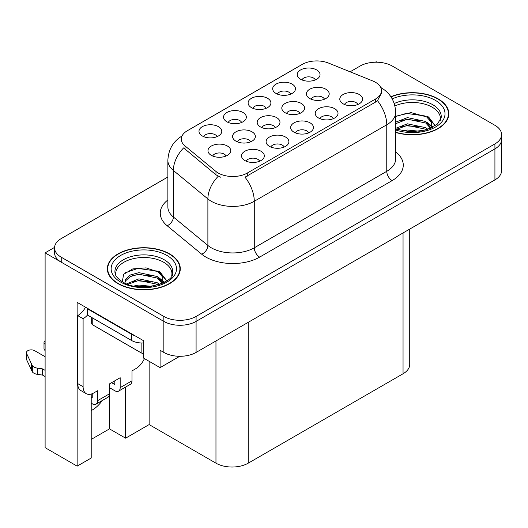 <?xml version="1.0" encoding="UTF-8"?>
<svg xmlns="http://www.w3.org/2000/svg" width="528" height="528" viewBox="0 0 528 528"><rect width="100%" height="100%" fill="white"/><g stroke="black" fill="none" stroke-linecap="round" stroke-linejoin="round"><path stroke-width="0.79" d="M250.655 141.827A6.838 3.947 0 0 0 248.82 139.9A6.838 3.947 0 0 0 242.081 138.904A6.838 3.947 0 0 0 237.31 141.827M252.041 131.835A11.398 6.58 0 0 0 237.435 131.102A11.398 6.58 0 0 0 233.66 139.28A11.398 6.58 0 0 0 235.924 141.141A11.398 6.58 0 0 0 254.305 139.28A11.398 6.58 0 0 0 252.041 131.835M315.308 79.933A6.838 3.947 0 0 0 313.474 78.005A6.838 3.947 0 0 0 306.735 77.009A6.838 3.947 0 0 0 301.97 79.933M316.694 69.94A11.398 6.58 0 0 0 302.095 69.208A11.398 6.58 0 0 0 298.32 77.385A11.398 6.58 0 0 0 300.577 79.246A11.398 6.58 0 0 0 318.958 77.385A11.398 6.58 0 0 0 316.694 69.94M226.043 156.031A6.838 3.947 0 0 0 224.209 154.11A6.838 3.947 0 0 0 217.47 153.107A6.838 3.947 0 0 0 212.705 156.031M227.436 146.045A11.398 6.58 0 0 0 212.83 145.312A11.398 6.58 0 0 0 209.055 153.49A11.398 6.58 0 0 0 211.312 155.351A11.398 6.58 0 0 0 229.693 153.49A11.398 6.58 0 0 0 227.436 146.045M357.859 104.498A6.838 3.947 0 0 0 356.024 102.577A6.838 3.947 0 0 0 349.292 101.574A6.838 3.947 0 0 0 344.52 104.498M359.251 94.512A11.398 6.58 0 0 0 344.645 93.773A11.398 6.58 0 0 0 340.87 101.95A11.398 6.58 0 0 0 343.134 103.811A11.398 6.58 0 0 0 361.508 101.95A11.398 6.58 0 0 0 359.251 94.512M217.054 136.66A6.838 3.947 0 0 0 215.213 134.732A6.838 3.947 0 0 0 208.481 133.736A6.838 3.947 0 0 0 203.709 136.66M218.44 126.667A11.398 6.58 0 0 0 203.834 125.935A11.398 6.58 0 0 0 200.059 134.112A11.398 6.58 0 0 0 202.323 135.973A11.398 6.58 0 0 0 220.704 134.112A11.398 6.58 0 0 0 218.44 126.667M299.864 113.414A6.838 3.947 0 0 0 298.03 111.487A6.838 3.947 0 0 0 291.298 110.491A6.838 3.947 0 0 0 286.526 113.414M301.257 103.422A11.398 6.58 0 0 0 286.651 102.689A11.398 6.58 0 0 0 282.876 110.867A11.398 6.58 0 0 0 285.14 112.728A11.398 6.58 0 0 0 303.521 110.867A11.398 6.58 0 0 0 301.257 103.422M308.735 132.865A6.838 3.947 0 0 0 306.9 130.937A6.838 3.947 0 0 0 300.161 129.941A6.838 3.947 0 0 0 295.39 132.865M310.121 122.872A11.398 6.58 0 0 0 295.515 122.14A11.398 6.58 0 0 0 291.74 130.317A11.398 6.58 0 0 0 294.004 132.178A11.398 6.58 0 0 0 312.385 130.317A11.398 6.58 0 0 0 310.121 122.872M324.476 99.205A6.838 3.947 0 0 0 322.641 97.284A6.838 3.947 0 0 0 315.902 96.281A6.838 3.947 0 0 0 311.131 99.205M325.862 89.219A11.398 6.58 0 0 0 311.256 88.486A11.398 6.58 0 0 0 307.481 96.664A11.398 6.58 0 0 0 309.745 98.525A11.398 6.58 0 0 0 328.126 96.664A11.398 6.58 0 0 0 325.862 89.219M241.613 122.476A6.838 3.947 0 0 0 239.778 120.556A6.838 3.947 0 0 0 233.046 119.552A6.838 3.947 0 0 0 228.274 122.476M243.005 112.49A11.398 6.58 0 0 0 228.4 111.751A11.398 6.58 0 0 0 224.624 119.935A11.398 6.58 0 0 0 226.888 121.796A11.398 6.58 0 0 0 245.263 119.935A11.398 6.58 0 0 0 243.005 112.49M284.17 147.041A6.838 3.947 0 0 0 282.335 145.121A6.838 3.947 0 0 0 275.596 144.118A6.838 3.947 0 0 0 270.824 147.041M285.556 137.056A11.398 6.58 0 0 0 270.95 136.323A11.398 6.58 0 0 0 267.175 144.5A11.398 6.58 0 0 0 269.438 146.362A11.398 6.58 0 0 0 287.819 144.5A11.398 6.58 0 0 0 285.556 137.056M333.3 118.681A6.838 3.947 0 0 0 331.459 116.754A6.838 3.947 0 0 0 324.727 115.757A6.838 3.947 0 0 0 319.955 118.681M334.686 108.689A11.398 6.58 0 0 0 320.08 107.956A11.398 6.58 0 0 0 316.305 116.134A11.398 6.58 0 0 0 318.569 117.995A11.398 6.58 0 0 0 336.95 116.134A11.398 6.58 0 0 0 334.686 108.689M259.604 161.225A6.838 3.947 0 0 0 257.77 159.304A6.838 3.947 0 0 0 251.031 158.301A6.838 3.947 0 0 0 246.259 161.225M260.99 151.239A11.398 6.58 0 0 0 246.385 150.506A11.398 6.58 0 0 0 242.609 158.684A11.398 6.58 0 0 0 244.873 160.545A11.398 6.58 0 0 0 263.254 158.684A11.398 6.58 0 0 0 260.99 151.239M275.26 127.618A6.838 3.947 0 0 0 273.425 125.697A6.838 3.947 0 0 0 266.686 124.694A6.838 3.947 0 0 0 261.921 127.618M276.646 117.632A11.398 6.58 0 0 0 262.046 116.899A11.398 6.58 0 0 0 258.271 125.077A11.398 6.58 0 0 0 260.528 126.938A11.398 6.58 0 0 0 278.909 125.077A11.398 6.58 0 0 0 276.646 117.632M290.743 94.109A6.838 3.947 0 0 0 288.908 92.189A6.838 3.947 0 0 0 282.17 91.186A6.838 3.947 0 0 0 277.405 94.109M292.136 84.124A11.398 6.58 0 0 0 277.53 83.391A11.398 6.58 0 0 0 273.755 91.568A11.398 6.58 0 0 0 276.012 93.43A11.398 6.58 0 0 0 294.393 91.568A11.398 6.58 0 0 0 292.136 84.124M266.178 108.293A6.838 3.947 0 0 0 264.343 106.372A6.838 3.947 0 0 0 257.605 105.369A6.838 3.947 0 0 0 252.839 108.293M267.571 98.307A11.398 6.58 0 0 0 252.965 97.574A11.398 6.58 0 0 0 249.19 105.752A11.398 6.58 0 0 0 251.453 107.613A11.398 6.58 0 0 0 269.828 105.752A11.398 6.58 0 0 0 267.571 98.307M375.487 82.282A20.513 11.847 0 0 0 372.748 80.956L328.508 63.07A20.513 11.847 0 0 0 302.234 64.396L187.301 130.753A20.513 11.847 0 0 0 181.289 139.128A20.513 11.847 0 0 0 185.005 145.919L215.978 171.461A20.513 11.847 0 0 0 247.289 173.045L375.487 99.033A20.513 11.847 0 0 0 381.493 90.658A20.513 11.847 0 0 0 375.487 82.282M54.569 247.401L45.111 252.859L163.852 321.413A22.796 13.16 0 0 0 196.086 321.413L494.921 148.883A22.796 13.16 0 0 0 501.6 139.577A22.796 13.16 0 0 1 494.921 148.883L196.086 321.413A22.796 13.16 0 0 1 163.852 321.413L61.235 262.165A22.796 13.16 0 0 1 54.556 252.859L54.556 247.896A22.796 13.16 0 0 0 61.235 257.202L163.852 316.45A22.796 13.16 0 0 0 196.086 316.45L494.921 143.92A22.796 13.16 0 0 0 501.6 134.614A22.796 13.16 0 0 0 494.921 125.308L392.304 66.059A22.796 13.16 0 0 0 360.07 66.059L350.117 71.801M377.045 62.212L376.187 61.717L375.322 62.212M91.212 394.053L91.212 458.027L77.134 466.151L77.134 302.366L143.649 340.771L143.649 358.142L160.09 367.633L160.09 350.262L163.852 352.433A22.796 13.16 0 0 0 196.086 352.433L494.921 179.903A22.796 13.16 0 0 0 501.6 170.597L501.6 134.614M179.744 356.288L160.09 367.633M77.134 466.151L45.111 447.665L45.111 252.859M409.728 229.093L409.728 364.472A22.796 13.16 180 0 1 403.049 373.778L248.206 463.175A22.796 13.16 180 0 1 215.965 463.175L149.134 424.585L149.134 361.304M149.134 424.585L125.598 438.174L125.598 387.077M91.212 439.415L109.481 428.868L125.598 438.174M91.212 410.586A24.314 14.038 120 0 0 102.28 400.541M109.481 428.868L109.481 387.671M395.67 132.462A36.472 21.054 0 0 0 448.813 113.738A36.472 21.054 0 0 0 438.134 98.848A36.472 21.054 0 0 0 390.872 96.716M169.6 253.882A36.472 21.054 0 0 0 129.855 249.315A36.472 21.054 0 0 0 107.342 268.772A36.472 21.054 0 0 0 118.021 283.661A36.472 21.054 0 0 0 157.766 288.222A36.472 21.054 0 0 0 180.286 268.772A36.472 21.054 0 0 0 169.6 253.882M107.719 270.706A36.472 21.054 0 0 0 107.593 271.253M381.493 90.658L381.493 93.166L377.474 100.683L375.487 102.122L244.985 177.177A26.591 15.352 60 0 1 254.278 201.274A30.393 17.549 180 0 1 211.292 201.274A30.393 17.549 180 0 1 207.887 198.931L173.369 170.465A30.393 17.549 180 0 1 167.871 160.4L167.871 206.93A30.393 17.549 0 0 0 173.369 216.995L207.887 245.461A30.393 17.549 0 0 0 211.292 247.804A30.393 17.549 0 0 0 254.278 247.804L386.767 171.31A30.393 17.549 0 0 0 395.67 158.902L395.67 112.372A30.393 17.549 180 0 1 386.767 124.78A26.591 15.352 -120 0 0 377.474 100.683M220.585 177.177L215.978 174.841L183.625 147.899A26.591 17.787 129.5 0 0 173.369 170.465L173.369 216.995A7.597 5.082 -50.5 0 1 167.145 225.72A37.99 21.932 180 0 1 167.871 199.973M167.871 177.019L61.235 238.59A22.796 13.16 0 0 0 54.556 247.896M180.028 271.253A36.472 21.054 0 0 0 179.903 270.706M448.562 116.219A36.472 21.054 0 0 0 448.437 115.665M394.924 105.956A28.116 16.229 180 0 1 432.221 107.224A28.116 16.229 180 0 1 440.293 120.457M431.396 128.007L431.297 122.113L426.624 116.912L410.995 112.603L395.67 116.285M391.017 96.928A36.089 20.836 180 0 1 437.864 99A36.089 20.836 180 0 1 448.437 113.738A36.089 20.836 180 0 1 395.67 132.218M402.527 130.964L407.425 130.027L420.169 131.314M406.982 131.63L415.648 131.795M395.67 128.35L407.425 123.823L425.773 127.697L427.984 129.4M396.383 129.287L407.425 125.374L425.773 129.248L426.637 129.842M395.67 122.146L407.425 117.619L425.773 121.493L431.105 128.146M395.67 123.697L407.425 119.17L425.773 123.044L430.637 128.357M395.67 116.497L406.362 113.388L425.033 115.962M426.716 116.754L428.683 117.876L435.171 125.862M400.818 120.668L406.362 119.592L421.205 120.806M429.073 124.324L432.63 127.393M400.818 126.872L406.362 125.796L421.205 127.01M408.962 131.795L413.794 131.881M427.06 116.16L428.683 117.097L435.316 125.763M426.895 122.272L433.072 127.156M144.441 358.598A15.2 8.771 -60 0 1 135.755 368.722L131.993 370.894L131.993 380.813L120.173 387.638A7.597 4.389 60 0 1 118.595 391.116A7.597 4.389 60 0 1 114.8 390.74L109.428 387.638M120.173 387.638L120.173 377.718L109.428 383.922L109.428 393.842L97.607 400.666L97.607 390.74L93.845 392.911A15.2 8.771 -60 0 1 86.249 393.67A15.2 8.771 -60 0 1 83.101 386.707L83.101 318.714L77.728 315.612A15.2 8.771 120 0 0 85.536 307.217M111.573 382.675L114.8 384.536L114.8 380.82M134.891 335.709A15.2 8.771 180 0 1 131.452 334.224L87.397 308.788A15.2 8.771 0 0 0 87.853 308.557M87.397 308.788L87.397 314.992L131.452 340.428A15.2 8.771 0 0 0 143.649 342.956M86.249 393.67L80.876 390.568A15.2 8.771 -60 0 1 77.728 383.605L77.728 315.612M87.523 315.064A15.2 8.771 -60 0 1 83.101 318.714M91.212 396.977L92.235 397.564L92.235 393.703M45.111 376.563L42.557 375.091L42.557 368.887L45.111 370.359M97.607 400.666A7.597 4.389 60 0 1 96.03 404.144A7.597 4.389 60 0 1 92.235 403.768L91.212 403.181M45.111 356.717L34.683 350.691A4.851 2.798 180 0 0 29.396 350.084A4.851 2.798 180 0 0 26.4 352.671A4.851 2.798 180 0 0 26.565 353.397L32.32 365.633A7.597 4.389 0 0 0 37.501 368.168L42.557 368.887M42.557 375.091L37.501 374.372L37.501 368.168M32.32 365.633L32.32 371.837L26.565 359.601A4.851 2.798 0 0 1 26.4 358.875L26.4 352.671M32.32 371.837A7.597 4.389 0 0 0 37.501 374.372M96.03 404.144L107.851 397.32A7.597 4.389 -120 0 0 109.428 393.842M31.304 363.607L31.304 369.811M118.595 391.116L130.416 384.292A7.597 4.389 -120 0 0 131.993 380.813M45.111 344.289A4.851 2.798 180 0 1 44.009 342.507A4.851 2.798 180 0 1 45.111 340.725M44.009 342.507L44.009 348.711A4.851 2.798 0 0 0 45.111 350.493M115.863 275.491A28.116 16.229 180 0 1 131.657 259.096A28.116 16.229 180 0 1 163.693 262.258A28.116 16.229 180 0 1 171.758 275.497M162.862 283.041L162.769 277.147L158.096 271.946L146.084 267.874L132.746 268.917L123.625 274.316L122.311 281.747M169.33 254.034A36.089 20.836 180 0 1 179.903 268.772A36.089 20.836 180 0 1 157.621 288.024A36.089 20.836 180 0 1 118.292 283.503A36.089 20.836 180 0 1 107.719 268.772A36.089 20.836 180 0 1 130 249.52A36.089 20.836 180 0 1 169.33 254.034M133.993 285.998L138.897 285.061L151.635 286.348M138.448 286.664L147.114 286.836M126.661 283.873L138.897 278.857L157.245 282.731L159.456 284.434M127.855 284.321L138.897 280.408L157.245 284.282L158.11 284.876M124.945 283.133L125.466 279.378L130.376 274.976L138.897 272.653L157.245 276.527L162.571 283.18M124.872 282.737L125.466 280.929L130.376 276.527L138.897 274.204L157.245 278.078L162.109 283.391M91.654 317.453L91.654 323.367A3.802 2.191 0 0 0 92.77 324.918L141.128 352.836A3.802 2.191 0 0 0 143.649 353.476M125.103 272.798L137.828 268.422L156.499 271.003M158.189 271.795L160.149 272.91L166.643 280.903M132.29 275.702L137.828 274.626L152.671 275.84M160.538 279.365L164.096 282.427M132.29 281.906L137.828 280.83L152.671 282.044M140.428 286.829L145.259 286.915M158.532 271.194L160.149 272.131L166.782 280.804M158.36 277.312L164.538 282.19M494.921 179.903L494.921 143.92M196.086 352.433L196.086 316.45M163.852 352.433L163.852 316.45M248.206 463.175L248.206 322.344M403.049 373.778L403.049 232.947M215.965 463.175L215.965 340.956M185.005 145.919L185.005 149.299M215.978 171.461L215.978 174.841M247.289 173.045L247.289 176.134M375.487 99.033L375.487 102.122M259.651 257.11A7.597 4.389 60 0 1 254.278 247.804L254.278 201.274L386.767 124.78L386.767 171.31A7.597 4.389 60 0 0 392.139 180.616L259.651 257.11A37.99 21.932 180 0 1 205.92 257.11A37.99 21.932 180 0 1 201.663 254.179L167.145 225.72M218.249 176.253A26.591 17.787 129.5 0 0 207.887 198.931L207.887 245.461A7.597 5.082 -50.5 0 1 201.663 254.179M395.67 151.945A37.99 21.932 180 0 1 392.139 180.616M61.235 257.202L61.235 262.165M394.231 103.528A28.895 16.678 180 0 1 432.775 104.729A28.895 16.678 180 0 1 441.164 117.724L437.461 124.054L426.452 129.895L410.81 131.881L395.67 129.023M392.198 98.888A32.67 18.863 180 0 1 435.448 100.399A32.67 18.863 180 0 1 438.148 125.308A32.67 18.863 180 0 1 395.67 129.961M432.208 107.243A29.634 17.107 180 0 1 432.749 107.534M131.452 334.224L131.452 340.428M83.101 386.707L77.728 383.605M26.565 353.397L26.565 359.601M114.992 272.758A28.895 16.678 180 0 1 131.802 256.39A28.895 16.678 180 0 1 164.241 259.763A28.895 16.678 180 0 1 172.63 272.758C175.27 282.513 139.405 293.515 122.608 281.919C114.451 276.52 115.256 273.379 114.992 272.758M166.914 255.433A32.67 18.863 180 0 1 166.914 282.11A32.67 18.863 180 0 1 120.707 282.11A32.67 18.863 180 0 1 120.707 255.433A32.67 18.863 180 0 1 166.914 255.433M163.68 262.277A29.634 17.107 180 0 1 164.215 262.568M141.128 352.836L141.128 342.976M92.77 324.918L92.77 318.094M395.67 112.372C395.155 101.442 390.35 93.245 381.262 87.787L380.754 87.503M182.285 135.821C173.191 141.28 168.386 149.477 167.871 160.4M448.437 113.738L448.437 116.767M179.903 268.772L179.903 271.801M107.719 268.772L107.719 271.801"/></g></svg>
